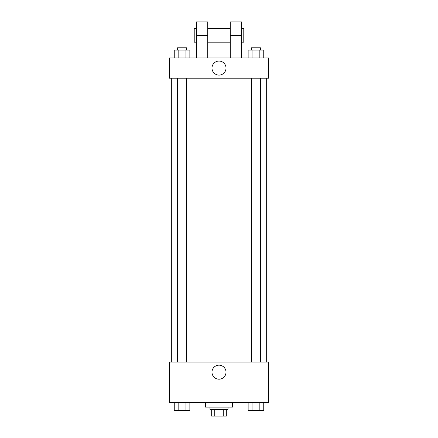 <?xml version="1.0" encoding="UTF-8"?>
<svg xmlns="http://www.w3.org/2000/svg" width="438" height="438" viewBox="0 0 438 438"><rect width="100%" height="100%" fill="white"/><g stroke="black" fill="none" stroke-linecap="round" stroke-linejoin="round"><path stroke-width="0.66" d="M223.741 409.344L223.741 416.1L211.68 416.1L211.68 409.344M223.741 416.1L226.32 416.1L226.32 409.344L226.32 416.1M228.012 407.088L228.012 409.344L209.988 409.344L209.988 407.088M214.259 409.344L214.259 416.1M205.482 402.582L205.482 407.088L232.518 407.088L232.518 402.582M268.554 402.582L169.446 402.582L169.446 362.04L268.554 362.04L268.554 402.582M226.013 372.174A7.013 7.013 0 0 1 215.491 378.251A7.013 7.013 0 0 1 215.491 366.102A7.013 7.013 0 0 1 226.013 372.174M266.304 78.216L266.304 362.04M251.439 362.04L251.439 78.216M186.561 78.216L186.561 362.04M268.554 78.216L169.446 78.216L169.446 57.942L268.554 57.942L268.554 78.216L169.446 78.216M263.747 402.582L263.747 410.466L248.138 410.466L248.138 402.582M259.844 402.582L259.844 410.466M252.042 402.582L252.042 410.466M260.446 410.466L251.439 410.466M189.862 402.582L189.862 410.466L174.253 410.466L174.253 402.582M185.958 402.582L185.958 410.466M178.156 402.582L178.156 410.466M186.561 410.466L177.554 410.466M263.747 57.942L263.747 50.058L248.138 50.058L248.138 57.942M259.844 50.058L259.844 57.942M252.042 50.058L252.042 57.942M251.439 50.058L251.439 47.802L260.446 47.802L260.446 50.058M189.862 57.942L189.862 50.058L174.253 50.058L174.253 57.942M185.958 50.058L185.958 57.942M178.156 50.058L178.156 57.942M177.554 50.058L177.554 47.802L186.561 47.802L186.561 50.058M211.987 68.076A7.013 7.013 0 0 1 222.509 62.004A7.013 7.013 0 0 1 222.509 74.153A7.013 7.013 0 0 1 211.987 68.076M230.262 57.942L230.262 35.418L241.524 35.418L241.524 21.9L230.262 21.9L230.262 35.418M230.262 28.656L207.738 28.656M196.476 57.942L196.476 35.418L207.738 35.418L207.738 57.942M207.738 35.418L207.738 21.9L196.476 21.9L196.476 35.418M241.524 57.942L241.524 35.418M241.524 42.174L243.78 42.174L243.78 28.656L241.524 28.656M196.476 28.656L194.22 28.656L194.22 42.174L196.476 42.174M171.696 78.216L171.696 362.04M260.446 362.04L260.446 78.216M177.554 78.216L177.554 362.04M230.262 42.174L207.738 42.174"/></g></svg>
